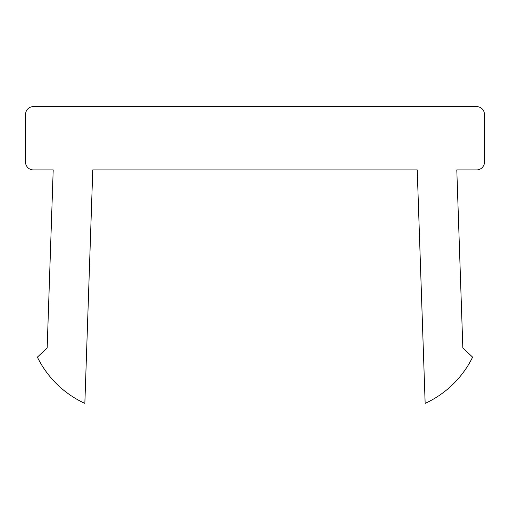 <?xml version="1.0" encoding="UTF-8"?>
<svg xmlns="http://www.w3.org/2000/svg" width="510" height="510" viewBox="0 0 510 510"><rect width="100%" height="100%" fill="white"/><g stroke="black" fill="none" stroke-linecap="round" stroke-linejoin="round"><path stroke-width="0.76" d="M476.589 106.615L33.411 106.615A7.911 7.911 0 0 0 25.5 114.533L25.5 162.014A7.911 7.911 0 0 0 33.411 169.926L53.199 169.926L47.162 347.986L37.37 357.134A98.921 98.921 0 0 0 84.851 403.384L92.769 169.926L417.231 169.926L425.149 403.384A98.921 98.921 0 0 0 472.63 357.134L462.838 347.986L456.801 169.926L476.589 169.926A7.911 7.911 0 0 0 484.5 162.014L484.5 114.533A7.911 7.911 0 0 0 476.589 106.615"/></g></svg>

